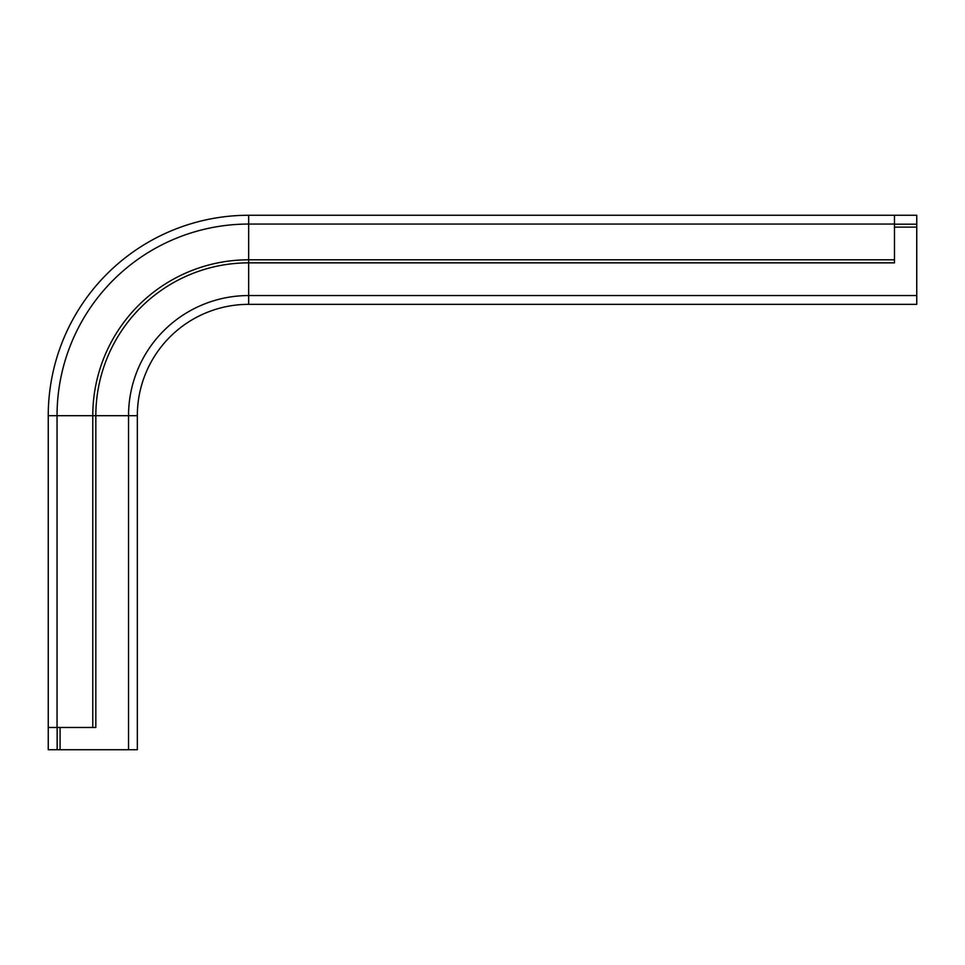 <?xml version="1.0" encoding="UTF-8"?>
<svg xmlns="http://www.w3.org/2000/svg" width="965" height="965" viewBox="0 0 965 965"><rect width="100%" height="100%" fill="white"/><g stroke="black" fill="none" stroke-linecap="round" stroke-linejoin="round"><path stroke-width="1.45" d="M128.538 749.733L128.538 415.698L137.332 415.698L137.332 749.733L48.25 749.733L48.25 415.698A200.418 200.418 0 0 1 248.668 215.267L894.483 215.267L894.483 262.854L248.668 262.854L248.668 304.349L916.75 304.349L916.75 215.267L894.483 215.267M57.152 749.733L57.152 727.465M137.332 415.698A111.349 111.349 0 0 1 248.668 304.349A111.349 111.349 0 0 0 137.332 415.698M48.25 727.465L95.837 727.465L95.837 415.698A152.844 152.844 0 0 1 248.668 262.854L248.668 259.802L894.483 259.802M894.483 224.182L916.75 224.182M92.785 727.465L92.785 415.698A155.884 155.884 0 0 1 248.668 259.802L248.668 224.061L894.483 224.061M60.083 749.733L60.083 727.465M57.044 727.465L57.044 415.698L128.538 415.698A120.142 120.142 0 0 1 248.668 295.555L916.75 295.555M48.25 415.698L57.044 415.698A191.637 191.637 0 0 1 248.668 224.061L248.668 215.267M894.483 227.113L916.75 227.113"/></g></svg>
